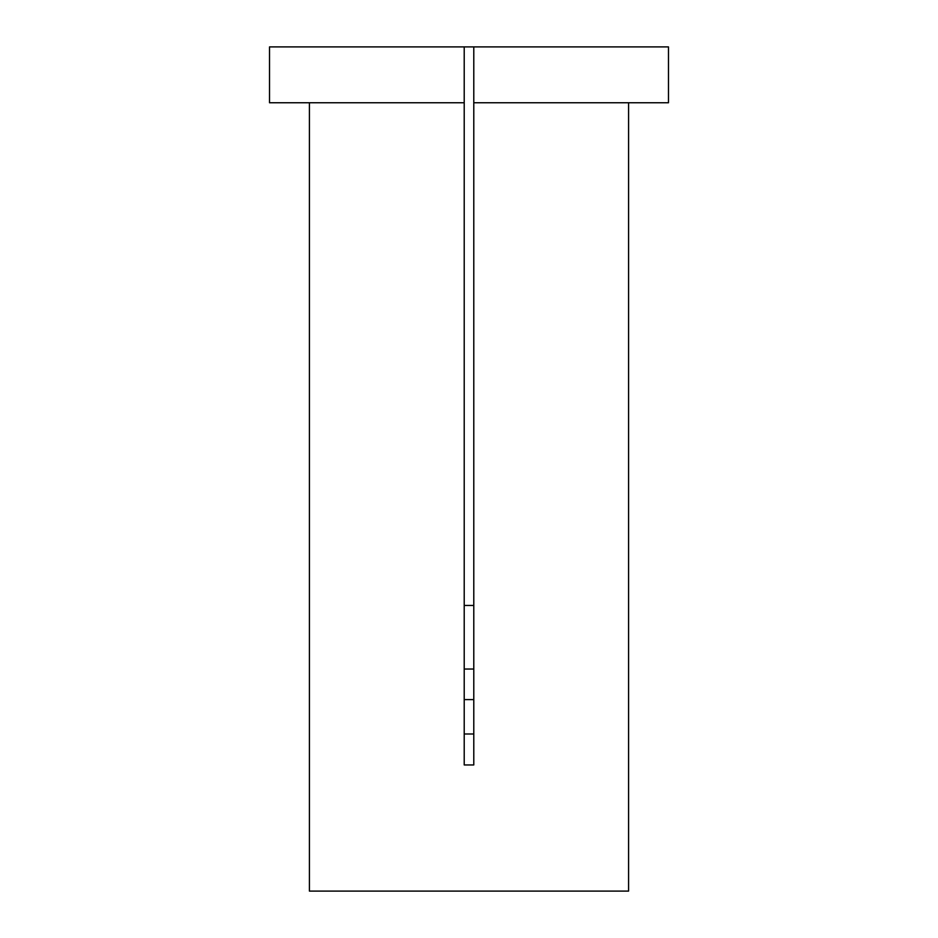 <?xml version="1.0" encoding="UTF-8"?>
<svg xmlns="http://www.w3.org/2000/svg" width="938" height="938" viewBox="0 0 938 938"><rect width="100%" height="100%" fill="white"/><g stroke="black" fill="none" stroke-linecap="round" stroke-linejoin="round"><path stroke-width="1.41" d="M473.784 46.9L668.477 46.9L668.477 102.758L473.784 102.758L473.784 764.951L464.216 764.951L464.216 102.758L269.523 102.758L269.523 46.9L473.784 46.9L473.784 102.758M309.411 102.758L309.411 891.1L628.589 891.1L628.589 102.758M464.216 605.444L473.784 605.444M473.784 669.029L464.216 669.029M473.784 733.985L464.216 733.985M464.216 46.9L464.216 102.758M473.784 699.596L464.216 699.596"/></g></svg>
